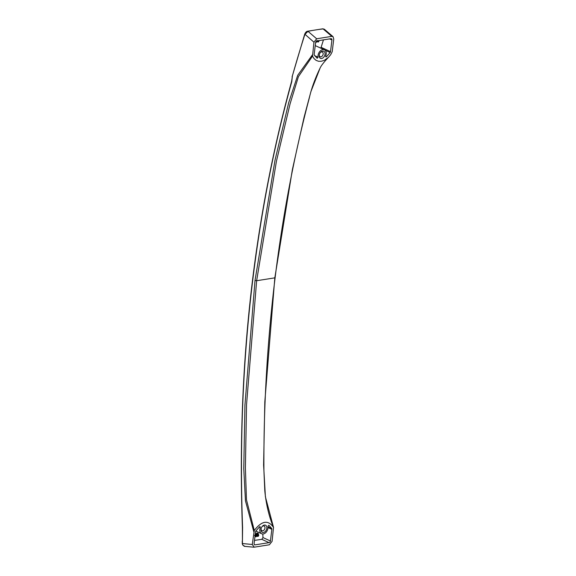 <?xml version="1.0" encoding="UTF-8"?>
<svg xmlns="http://www.w3.org/2000/svg" width="576" height="576" viewBox="0 0 576 576"><rect width="100%" height="100%" fill="white"/><g stroke="black" fill="none" stroke-linecap="round" stroke-linejoin="round"><path stroke-width="0.86" d="M325.894 56.902L326.426 56.786L325.706 56.009A5.479 3.78 114.6 0 0 324.396 49.795A5.479 3.78 114.6 0 0 319.802 51.437A5.479 3.78 114.6 0 0 318.082 57.226L317.182 58.284M317.138 58.262L314.302 55.066A1.562 1.08 -65.4 0 1 314.186 54.238L315.619 42.566A1.562 1.08 -65.4 0 1 316.966 40.903L330.948 38.678A1.562 1.08 -65.4 0 1 331.416 38.736A1.562 1.08 -65.4 0 1 331.934 39.974L330.502 51.624A1.562 1.08 -65.4 0 1 330.17 52.538L326.426 56.786L325.627 56.419M261.144 528.53A2.585 1.786 114.6 0 0 261.972 530.712A2.585 1.786 114.6 0 0 262.742 530.806A2.585 1.786 114.6 0 0 264.859 528.588A2.585 1.786 114.6 0 0 264.118 526.018A2.585 1.786 114.6 0 0 263.347 525.917A2.585 1.786 114.6 0 0 261.929 526.817M268.02 526.795L271.728 528.487A1.562 1.08 -65.4 0 1 271.843 529.33L268.042 527.587M254.268 544.486L255.089 544.86A1.562 1.08 -65.4 0 1 254.621 544.802A1.562 1.08 -65.4 0 1 254.11 543.564L255.542 531.9A1.562 1.08 -65.4 0 1 255.866 530.993L259.618 526.752L260.33 527.53A5.479 3.78 114.6 0 0 261.641 533.743A5.479 3.78 114.6 0 0 266.242 532.109A5.479 3.78 114.6 0 0 267.955 526.32L268.862 525.262M321.667 58.486A3.91 2.7 114.6 0 0 325.03 54.317A3.91 2.7 114.6 0 0 322.574 51.077A3.91 2.7 114.6 0 0 320.256 52.646A3.91 2.7 114.6 0 0 319.291 54.763A3.91 2.7 114.6 0 0 321.667 58.486M254.282 530.46L252.281 544.493L254.232 547.178L269.381 544.774L272.081 541.346L273.514 527.407C268.178 519.667 261.77 520.682 254.282 530.46L246.47 499.781L245.398 467.928L246.535 404.741L256.637 280.728L276.437 161.215L290.117 103.723L298.433 76.608L312.516 56.138L313.956 42.199L316.656 38.772L331.805 36.367L333.072 36.706L333.756 39.053L332.208 51.703L330.718 54.662L328.378 57.406C323.827 62.237 321.077 65.779 320.119 68.026L320.083 68.083C314.964 78.732 311.364 88.718 309.298 98.05C305.215 113.357 301.133 130.19 297.058 148.543C287.849 190.534 280.541 233.568 275.126 277.639C269.719 321.653 266.249 366.372 264.708 411.811C264.053 432.238 263.794 451.886 263.923 470.75L264.816 490.997C266.17 504.605 269.078 516.766 273.55 527.494L265.399 496.771L263.599 465.041L264.816 401.839L274.824 277.848L292.378 169.596L304.07 117.288L310.896 91.656L320.083 68.083M312.516 56.138L314.035 58.586L316.08 60.358L318.55 61.279L321.314 61.258L324.202 60.379L328.378 57.406M253.836 531.828L245.455 500.846L243.77 468.684L244.937 405.151L255.01 280.483L256.637 280.728L274.824 277.848L274.817 277.344M242.431 541.188L242.388 527.479C236.837 369.31 253.246 220.601 291.607 81.36L292.27 76.975L291.773 81.67C253.692 218.585 236.786 371.686 242.59 527.544L242.41 543.593L242.69 544.982L244.757 546.314M255.01 280.483L274.99 160.351L288.727 102.571L297.713 75.29L312.401 54.864M315.245 45.612L324.396 49.795M333.072 36.706L324.36 29.232L323.129 28.922A187.812 86.623 17.9 0 0 307.987 31.327L304.891 34.416A1113.782 732.175 -99 0 0 292.392 75.881L292.27 76.975M263.462 532.469A3.91 2.7 114.6 0 0 266.832 528.3A3.91 2.7 114.6 0 0 264.377 525.06A3.91 2.7 114.6 0 0 262.058 526.63A3.91 2.7 114.6 0 0 261.086 528.746A3.91 2.7 114.6 0 0 263.462 532.469M271.728 528.487L268.819 525.247M254.498 540.389L261.821 539.33L262.973 537.574L270.418 540.979L271.843 529.33M270.418 540.979A1.562 1.08 -65.4 0 1 269.071 542.642L261.821 539.33M255.089 544.86L269.071 542.642M260.15 526.644L259.618 526.752M262.973 537.574L262.822 533.988M257.162 536.378L256.586 534.665L257.155 533.491L258.257 533.412L257.746 533.174L256.644 533.254L256.14 534.053L256.205 535.572L257.285 536.443L256.644 536.148M255.082 535.543L255.787 536.789L255.506 535.673L254.628 535.687M323.446 39.874L321.12 47.333L330.502 51.624M320.638 48.175L321.12 47.333M317.786 41.227L317.599 41.846L318.11 42.077L318.305 41.465L317.297 41.616L317.023 41.062M315.979 41.616L316.339 42.343L316.966 40.363M242.69 544.982L244.339 546.329L253.807 547.193M242.302 543.456L242.244 541.044L242.302 543.456M291.83 81.202L291.773 81.67L291.83 81.202M252.281 544.493L242.215 543.514L242.546 544.586M292.45 75.413L292.392 75.881M304.956 33.926L304.726 34.085C305.59 32.278 306.554 31.327 307.613 31.219L307.613 31.219A0.785 0.54 78.4 0 1 307.987 31.327L316.656 38.772M307.613 31.219L322.826 28.807A0.785 0.49 83.4 0 1 323.129 28.922L331.805 36.367M319.342 54.547A2.585 1.786 114.6 0 0 320.17 56.729A2.585 1.786 114.6 0 0 320.94 56.822A2.585 1.786 114.6 0 0 323.057 54.605A2.585 1.786 114.6 0 0 322.315 52.027A2.585 1.786 114.6 0 0 321.545 51.934A2.585 1.786 114.6 0 0 320.126 52.826M317.419 41.242L317.801 40.766M318.154 40.709L317.729 41.227L318.564 40.644M318.888 40.594L318.931 41.371L318.11 42.077M318.413 41.119L317.981 40.925M317.297 41.616L316.908 41.436M317.081 40.882L316.339 42.343M257.674 533.628L257.918 535.198L256.961 535.817M256.586 534.665L256.068 534.427M256.658 534.29L256.14 534.053M256.766 534.031L256.248 533.794M256.579 535.183L256.061 534.946M256.565 534.946L256.054 534.708M256.615 535.457L256.104 535.226M256.723 535.802L256.205 535.572M256.853 536.026L256.334 535.788M256.975 536.206L256.464 535.975M258.257 533.412L258.739 535.507L258.235 536.299L257.285 536.443M256.903 535.133L257.292 535.997L258.185 535.867L258.286 533.966L257.206 533.923L256.903 535.133M257.652 536.069L257.141 535.831M257.832 536.04L257.314 535.802M258.005 535.975L257.494 535.738M258.185 535.867L257.666 535.63M258.271 535.774L257.753 535.536M258.35 535.644L257.839 535.406M258.437 535.428L257.918 535.198M258.48 535.183L257.969 534.946M258.502 534.895L257.983 534.665M258.494 534.658L257.976 534.42M258.451 534.384L257.933 534.146M258.379 534.154L257.868 533.916M258.286 533.966L257.767 533.729M258.106 533.354L257.594 533.117M257.897 533.304L257.378 533.066M257.717 533.29L257.198 533.052M257.537 533.311L257.026 533.081M257.364 533.383L256.846 533.146M257.155 533.491L256.644 533.254M257.047 533.592L256.529 533.354M256.874 533.815L256.363 533.578M255.247 533.664L255.91 534.125L256.169 536.731L255.787 536.789M254.606 535.291L255.622 534.888L255.175 534.074M255.535 535.025L255.175 534.859M255.622 534.888L255.197 534.694M255.672 534.679L255.226 534.478M255.658 534.442L255.247 534.254M255.6 535.774L255.218 535.608M255.665 535.968L255.146 535.73M255.672 536.206L255.161 535.968M255.715 536.522L255.204 536.285M314.611 55.634L318.082 57.226M331.934 39.974L329.573 38.902M313.956 42.199L304.726 34.085L292.068 76.918M330.17 52.538L324.979 50.162M259.265 527.04L260.33 527.53M322.826 28.807L324.36 29.232M255.816 531.079L261.641 533.743"/></g></svg>
